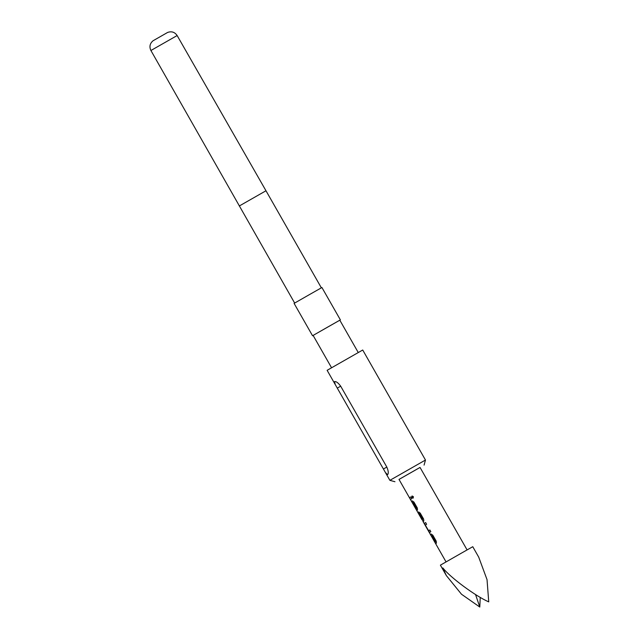 <?xml version="1.0" encoding="UTF-8"?>
<svg xmlns="http://www.w3.org/2000/svg" width="639" height="639" viewBox="0 0 639 639"><rect width="100%" height="100%" fill="white"/><g stroke="black" fill="none" stroke-linecap="round" stroke-linejoin="round"><path stroke-width="0.96" d="M412.083 495.96L412.083 497.35L413.281 498.061M411.955 497.422L413.217 498.101L413.361 496.615L412.019 495.992L412.083 497.35M461.054 553.342L440.399 565.156L446.349 575.587L442.827 567.935C450.295 577.488 475.544 596.155 488.739 601.882L487.03 579.621L478.707 557.128L472.764 546.704L461.054 553.342M480.24 597.369L479.793 607.05L461.494 594.23L446.349 575.587M432.1 535.77L435.335 541.353L434.648 541.904L435.614 543.605L436.413 543.142L436.221 541.145L432.827 535.202L431.213 534.02L430.414 534.484L431.381 536.185L432.204 535.857M428.41 530.977L429.464 532.479L430.83 531.688L429.855 529.987L428.529 530.753L425.31 525.162L426.596 524.268L425.63 522.574L424.264 523.357L429.624 532.383M419.504 513.588L422.635 519.084L422.099 519.395M419.392 513.5L418.721 513.988L421.66 518.764M446.054 561.905L423.018 521.52L423.817 521.057L423.625 519.06L420.23 513.117L418.617 511.943L417.962 512.318L418.721 513.988M413.201 502.645L416.444 508.229L415.749 508.78L416.724 510.481L417.515 510.018L417.331 508.021L413.936 502.07L412.315 500.896L411.524 501.359L412.49 503.061L413.305 502.733M411.931 498.564L410.965 496.862L409.455 497.733L410.422 499.434L411.931 498.564M467.085 549.907L420.031 467.421L399 479.418L421.94 519.635M150.908 50.505L177.139 35.544C174.767 32.086 171.595 31.047 167.634 32.437L153.08 40.744C149.869 43.444 149.143 46.695 150.908 50.505L294.659 303.062M420.047 467.436L399.008 479.434M394.958 481.726L389.878 480.336L425.47 460.032L362.72 350.012L327.128 370.316L335.14 384.374M339.812 320.203L340.379 319.875L321.92 287.518L309.947 294.315L294.092 303.389L312.551 335.747L313.118 335.427L312.551 335.747M358.255 352.536L339.812 320.195L328.318 326.721L313.118 335.419L331.561 367.76M387.569 474.673L385.429 472.533L335.267 384.59L334.509 381.643C336.066 381.219 338.119 382.729 340.667 386.156L386.811 467.045C388.464 470.991 388.72 473.531 387.569 474.665M340.379 319.875L313.094 335.427M479.793 607.05L475.552 594.542M410.965 496.862L409.455 497.733M409.615 497.645L410.581 499.339M413.457 502.645L416.444 508.229M416.612 508.277L415.749 508.78M415.917 508.684L416.884 510.385M412.331 500.888L411.524 501.359M411.684 501.272L412.65 502.965M418.633 511.935L417.962 512.318M418.122 512.23L418.888 513.9M419.647 513.508L422.635 519.084M422.81 519.132L422.107 519.547L423.178 521.424M425.63 522.574L424.424 523.269L425.023 525.034M425.183 524.938L428.577 530.881M429.855 529.987L428.529 530.753M432.355 535.778L435.335 541.353M435.51 541.401L434.648 541.904M434.808 541.816L435.774 543.509M431.229 534.02L430.414 534.484M430.574 534.396L431.549 536.089M177.139 35.544L265.984 190.765L239.29 205.99M340.683 386.18L337.312 388.097M386.827 467.069L383.456 468.986M385.549 472.748L389.878 480.336M265.984 190.765L321.353 287.83M424.08 465.112L425.47 460.032"/></g></svg>
